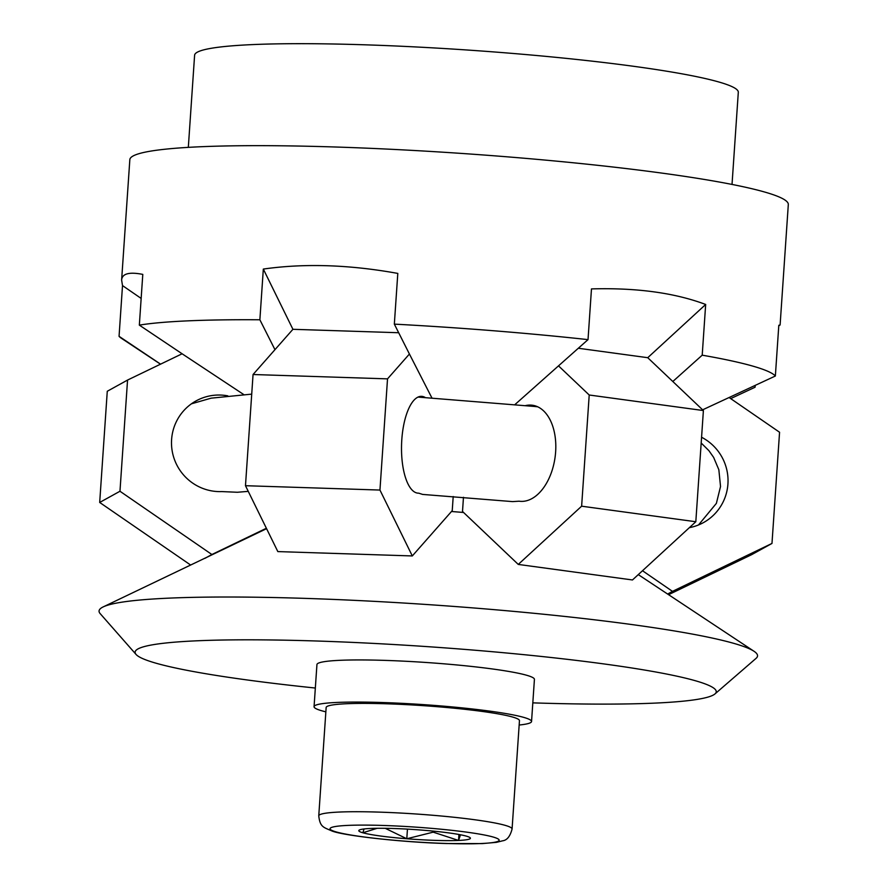 <?xml version="1.0" encoding="UTF-8"?>
<svg xmlns="http://www.w3.org/2000/svg" width="888" height="888" viewBox="0 0 888 888"><rect width="100%" height="100%" fill="white"/><g stroke="black" fill="none" stroke-linecap="round" stroke-linejoin="round"><path stroke-width="1.33" d="M534.143 406.427L417.993 397.08M315.34 688.034A291.253 25.386 3.9 0 1 156.177 663.247A291.253 25.386 3.9 0 1 136.064 654.445L100.155 613.597A330.003 28.76 3.9 0 1 103.163 606.915A330.003 28.76 3.9 0 1 391.308 602.297A330.003 28.76 3.9 0 1 733.666 643.323A330.003 28.76 3.9 0 1 754.034 651.293A330.003 28.76 3.9 0 1 756.11 658.319L714.984 693.917A291.253 25.386 3.9 0 1 532.811 702.863M136.064 654.445A291.253 25.386 3.9 0 1 358.73 642.679A291.253 25.386 3.9 0 1 695.182 680.685A291.253 25.386 3.9 0 1 714.984 693.917M314.063 706.682L316.938 664.557A108.991 9.502 3.9 0 1 405.283 661.238A108.991 9.502 3.9 0 1 526.529 675.224A108.991 9.502 3.9 0 1 534.421 679.375L531.546 721.511A108.991 9.502 -176.1 0 0 523.654 717.36A108.991 9.502 -176.1 0 0 402.408 703.363A108.991 9.502 -176.1 0 0 314.063 706.682A108.991 9.502 -176.1 0 0 321.956 710.833A108.991 9.502 -176.1 0 0 325.852 711.843M515.018 404.517L588.023 339.627L591.475 288.911C636.563 287.634 674.625 292.818 705.671 304.462L702.208 355.178A330.003 28.76 3.9 0 1 752.569 366.045A330.003 28.76 3.9 0 1 775.357 376.013L702.63 409.823M525.629 405.572A48.44 29.515 97.8 0 1 532.389 405.239A48.44 29.515 97.8 0 1 555.633 451.914A48.44 29.515 97.8 0 1 519.325 501.232A48.44 29.515 97.8 0 1 519.114 501.198L512.554 501.609L422.61 494.416L418.736 493.173A48.44 18.315 -88.1 0 1 418.315 493.173A48.44 18.315 -88.1 0 1 401.809 439.604A48.44 18.315 -88.1 0 1 421.456 396.337A48.44 18.315 -88.1 0 1 425.252 397.535M417.948 493.151L418.736 493.173M248.263 491.364L237.385 492.263L221.8 491.586A48.44 47.819 -118.9 0 1 171.606 439.493A48.44 47.819 -118.9 0 1 196.048 400.91A48.44 47.819 -118.9 0 1 227.816 395.859M701.576 437.251A48.44 47.819 -118.9 0 1 727.927 484.004A48.44 47.819 -118.9 0 1 703.485 522.588A48.44 47.819 -118.9 0 1 689.377 527.661M775.357 376.013L778.809 325.297L780.108 324.953L778.776 325.874M755.2 385.436L755.078 387.212L730.691 398.612M141.159 298.424L122.511 285.592L121.623 280.053L129.837 159.64A330.003 28.76 3.9 0 1 397.325 149.595A330.003 28.76 3.9 0 1 764.435 191.963A330.003 28.76 3.9 0 1 788.311 204.54L780.108 324.953M326.151 707.503A96.881 8.447 3.9 0 1 404.673 704.55A96.881 8.447 3.9 0 1 512.454 716.993A96.881 8.447 3.9 0 1 519.458 720.679L512.076 829.004A96.881 8.447 -176.1 0 0 505.061 825.318A96.881 8.447 -176.1 0 0 379.276 812.12A96.881 8.447 -176.1 0 0 318.759 815.828L326.151 707.503M188.323 147.364L194.605 55.234A272.483 23.743 3.9 0 1 415.473 46.931A272.483 23.743 3.9 0 1 718.592 81.918A272.483 23.743 3.9 0 1 738.305 92.297L732.023 184.438M364.08 828.959L362.837 832.778L377.167 828.304M385.237 828.315L406.793 838.76L407.448 829.126M406.793 838.76A55.933 4.873 3.9 0 1 362.837 832.778A55.933 4.873 3.9 0 1 359.041 830.236A55.933 4.873 3.9 0 1 370.651 828.471A55.933 4.873 3.9 0 1 422.411 830.147A55.933 4.873 3.9 0 1 466.355 836.13A55.933 4.873 3.9 0 1 470.218 837.817A55.933 4.873 3.9 0 1 458.552 840.437A55.933 4.873 3.9 0 1 406.793 838.76L433.178 832.156L458.552 840.437L458.952 834.487M458.552 840.437L460.495 834.776M160.584 364.147L119.059 336.319L122.511 285.592M121.623 280.053C122.144 273.626 129.204 271.739 142.79 274.392L139.338 325.119L182.107 353.779L127.55 380.064L107.27 391.264L99.689 502.453L190.421 564.89M398.668 332.734L292.918 329.304L274.958 349.672L259.873 319.78L263.325 269.064C304.562 263.203 349.384 264.657 397.802 273.415L394.339 324.131L409.424 354.023L387.523 378.865L253.058 374.514L245.477 485.703L277.833 551.592L412.31 555.944L379.953 490.054L245.477 485.703M292.918 329.304L263.325 269.064M705.671 304.462L647.74 357.698L578.41 348.263M702.208 355.178L672.815 381.507L647.74 357.698M160.517 364.191L121.467 338.328A330.003 28.76 3.9 0 1 119.059 336.319M139.338 325.119A330.003 28.76 3.9 0 1 259.873 319.78M394.339 324.131A330.003 28.76 3.9 0 1 588.023 339.627M519.169 725.019A108.991 9.502 -176.1 0 0 531.546 721.511M729.159 397.558L779.564 432.245L771.983 543.434L672.482 591.364L642.512 570.74M243.767 394.572L182.107 353.779M274.958 349.672L253.058 374.514M431.901 397.935L409.424 354.023M558.619 365.967L589.21 395.005L581.629 506.193L518.27 564.424L462.504 511.466L463.469 497.291M518.27 564.424L632.467 579.964L695.815 521.733L703.396 410.556L589.21 395.005M703.396 410.556L672.815 381.507M668.575 594.683L751.703 554.634L771.983 543.434M266.378 528.26L211.888 554.512L119.969 491.253L99.689 502.453M119.969 491.253L127.55 380.064M379.953 490.054L387.523 378.865M453.202 496.514L452.236 510.644L412.31 555.944M695.815 521.733L581.629 506.193M667.621 594.05L672.482 591.364M103.163 606.915L266.578 528.671M211.888 554.512L205.028 558.297M451.481 511.499A136.241 11.877 3.9 0 1 463.58 512.487M493.04 836.995A84.771 7.393 -176.1 0 0 382.972 825.452A84.771 7.393 -176.1 0 0 336.164 831.923A84.771 7.393 -176.1 0 0 446.231 843.467A84.771 7.393 -176.1 0 0 493.04 836.995M698.512 524.963L716.383 503.363L720.534 486.502L718.847 469.741L713.641 457.42L708.913 450.671L701.187 443.012M537.684 406.804L532.267 406.227M251.726 394.128L211.111 398.168L191.464 403.807M638.283 574.614L754.034 651.293M318.759 815.828C320.057 827.294 323.521 827.239 332.223 831.101C343.945 835.63 401.42 842.279 446.653 843.533L482.273 843.6L496.514 842.335L502.686 840.792C507.059 840.226 510.189 836.296 512.076 829.004"/></g></svg>
